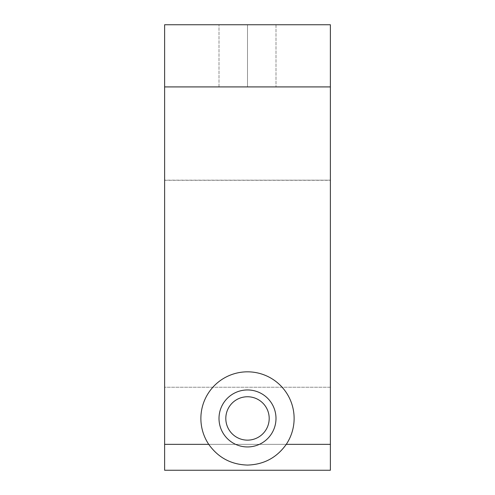 <?xml version="1.0" encoding="UTF-8"?>
<svg xmlns="http://www.w3.org/2000/svg" width="495" height="495" viewBox="0 0 495 495"><rect width="100%" height="100%" fill="white"/><g stroke="black" fill="none" stroke-linecap="round" stroke-linejoin="round"><path stroke-width="0.37" stroke-dasharray="2.48 1.86" d="M164.618 180.285L330.382 180.155L330.382 387.239L164.618 387.239L164.618 24.75L330.382 24.75L330.382 86.916L164.618 86.916L330.382 86.916L164.618 86.916L330.382 86.916L330.382 444.349L164.618 444.349L330.382 444.349L330.382 470.25L164.618 470.25L330.382 470.25L164.618 470.25L330.382 470.25L330.382 387.239L164.618 387.239L330.382 387.239L330.382 180.285L164.618 180.285L164.618 387.239L330.382 387.239L330.382 470.25L164.618 470.25L164.618 180.285M247.5 24.75L247.5 86.916L219.007 86.916L247.5 86.916L247.5 24.75L219.007 24.75L247.5 24.75L247.5 86.916L219.007 86.916L247.5 86.916L247.5 24.75L219.007 24.75L275.993 24.75L247.5 24.75L247.5 86.916L247.5 24.75L275.993 24.75L247.5 24.75L247.5 86.916L275.993 86.916L247.5 86.916L247.5 24.75L219.007 24.75L247.5 24.75M247.5 440.142A21.693 21.693 0 0 1 225.807 418.448A21.693 21.693 0 0 1 247.5 396.755A21.693 21.693 0 0 1 269.193 418.448A21.693 21.693 0 0 1 247.5 440.142A21.693 21.693 0 0 0 269.193 418.448A21.693 21.693 0 0 0 247.5 396.755A21.693 21.693 0 0 0 225.807 418.448A21.693 21.693 0 0 0 247.5 440.142M247.5 446.942A28.493 28.493 0 0 1 219.007 418.448A28.493 28.493 0 0 1 247.5 389.955A28.493 28.493 0 0 1 275.993 418.448A28.493 28.493 0 0 1 247.5 446.942A28.493 28.493 0 0 0 275.993 418.448A28.493 28.493 0 0 0 247.5 389.955A28.493 28.493 0 0 0 219.007 418.448A28.493 28.493 0 0 0 247.5 446.942M247.5 465.071A46.623 46.623 0 0 1 200.877 418.448A46.623 46.623 0 0 1 247.5 371.825A46.623 46.623 0 0 1 294.123 418.448A46.623 46.623 0 0 1 247.5 465.071A46.623 46.623 0 0 0 294.123 418.448A46.623 46.623 0 0 0 247.5 371.825A46.623 46.623 0 0 0 200.877 418.448A46.623 46.623 0 0 0 247.5 465.071M247.5 86.916L275.993 86.916L247.5 86.916M164.618 470.25L330.382 470.25L330.382 86.916L164.618 86.916L330.382 86.916L330.382 24.75L164.618 24.75L164.618 470.25M330.382 180.155L164.618 180.155M219.007 86.916L219.007 24.75L219.007 86.916M275.993 24.75L275.993 86.916L275.993 24.75"/><path stroke-width="0.74" d="M247.5 396.755A21.693 21.693 0 0 0 225.807 418.448A21.693 21.693 0 0 0 247.5 440.142A21.693 21.693 0 0 0 269.193 418.448A21.693 21.693 0 0 0 247.5 396.755A21.693 21.693 0 0 1 269.193 418.448A21.693 21.693 0 0 1 247.5 440.142A21.693 21.693 0 0 1 225.807 418.448A21.693 21.693 0 0 1 247.5 396.755M247.5 389.955A28.493 28.493 0 0 0 219.007 418.448A28.493 28.493 0 0 0 247.5 446.942A28.493 28.493 0 0 1 219.007 418.448A28.493 28.493 0 0 1 247.5 389.955A28.493 28.493 0 0 1 275.993 418.448A28.493 28.493 0 0 1 247.5 446.942A28.493 28.493 0 0 0 275.993 418.448A28.493 28.493 0 0 0 247.5 389.955M247.5 371.825A46.623 46.623 0 0 0 208.735 444.349C218.227 457.671 231.146 464.582 247.5 465.071C263.854 464.582 276.773 457.671 286.265 444.349A46.623 46.623 0 0 0 247.5 371.825A46.623 46.623 0 0 1 286.265 444.349C276.773 457.671 263.854 464.582 247.5 465.071C231.146 464.582 218.227 457.671 208.735 444.349L164.618 444.349L164.618 470.25L330.382 470.25L330.382 444.349L286.265 444.349L330.382 444.349L330.382 86.916L164.618 86.916L164.618 444.349L208.735 444.349A46.623 46.623 0 0 1 247.5 371.825M330.382 470.25L164.618 470.25L164.618 86.916L330.382 86.916L330.382 24.75L164.618 24.75L164.618 86.916L164.618 24.75L330.382 24.75L330.382 470.25"/></g></svg>
